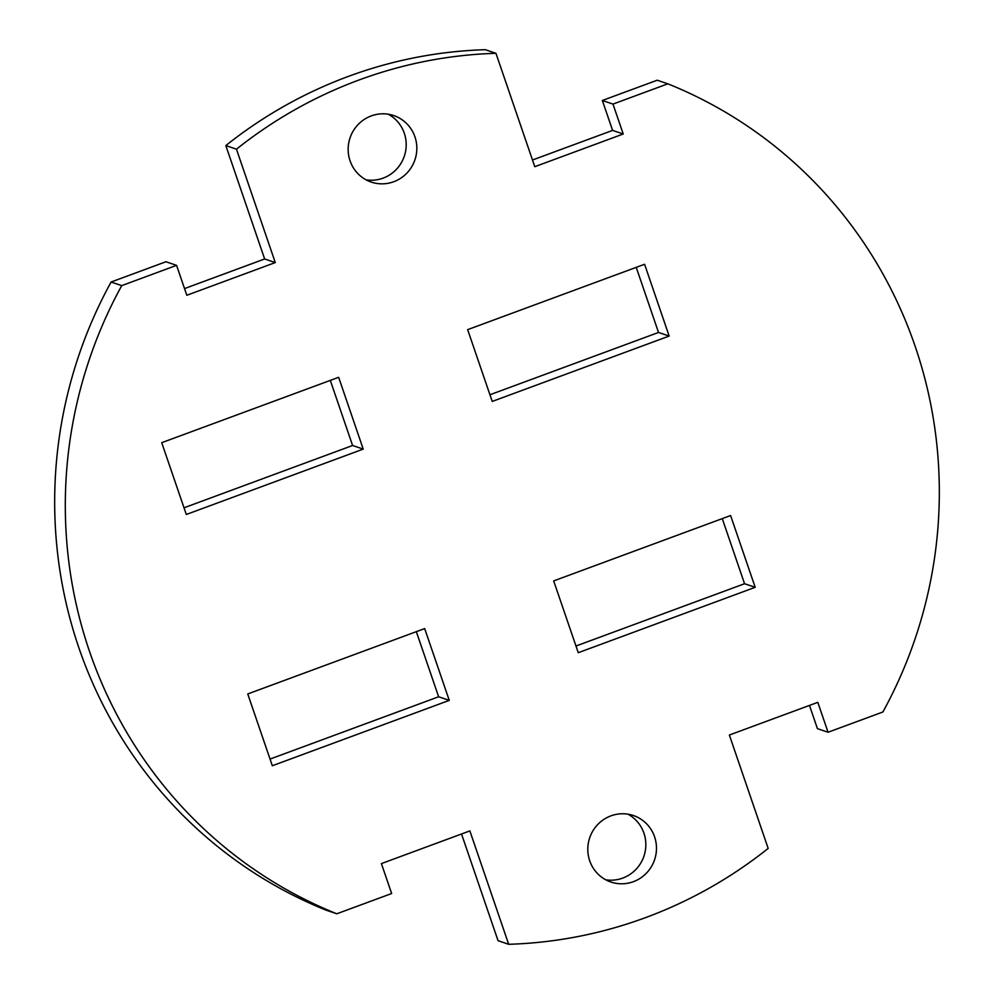 <?xml version="1.0" encoding="UTF-8"?>
<svg xmlns="http://www.w3.org/2000/svg" width="994" height="994" viewBox="0 0 994 994"><rect width="100%" height="100%" fill="white"/><g stroke="black" fill="none" stroke-linecap="round" stroke-linejoin="round"><path stroke-width="1.49" d="M882.908 711.977A446.803 435.881 108.7 0 0 667.844 83.819L612.987 104.084L623.226 134.004L534.772 166.694L495.944 53.303A446.803 435.881 108.7 0 0 358.933 80.029A446.803 435.881 108.7 0 0 236.46 149.187L275.276 262.578L186.822 295.268L176.572 265.348L121.728 285.626A446.803 435.881 108.7 0 0 336.792 913.784L391.648 893.519L381.398 863.6L469.864 830.909L508.679 944.3A446.803 435.881 108.7 0 0 645.69 917.574A446.803 435.881 108.7 0 0 768.176 848.416L729.36 735.026L817.813 702.336L828.052 732.255L882.908 711.977M371.222 115.925A35.101 34.243 108.7 0 0 348.161 149.349A35.101 34.243 108.7 0 0 371.234 182.076A35.101 34.243 108.7 0 0 393.761 181.728A35.101 34.243 108.7 0 0 416.834 148.292A35.101 34.243 108.7 0 0 393.761 115.577A35.101 34.243 108.7 0 0 371.222 115.925M633.402 881.678A35.101 34.243 108.7 0 0 656.475 848.255A35.101 34.243 108.7 0 0 633.402 815.527A35.101 34.243 108.7 0 0 610.875 815.875A35.101 34.243 108.7 0 0 587.802 849.311A35.101 34.243 108.7 0 0 610.875 882.026A35.101 34.243 108.7 0 0 633.402 881.678M247.755 693.961L272.331 765.753L449.263 700.372L424.674 628.581L247.755 693.961M553.683 580.906L578.259 652.698L755.191 587.317L730.602 515.538L553.683 580.906M186.313 514.482L363.232 449.102L338.656 377.31L161.724 442.69L186.313 514.482M492.229 401.439L669.161 336.059L644.584 264.267L467.652 329.648L492.229 401.439M809.476 705.417L817.428 728.652L828.052 732.255M461.527 833.991L498.056 940.697L508.679 944.3M176.572 265.348L165.948 261.745L111.092 282.023A446.803 435.881 108.7 0 0 326.156 910.181L336.792 913.784M184.524 288.583L264.64 258.974L225.824 145.584L236.46 149.187M495.944 53.303L485.32 49.7A446.803 435.881 108.7 0 0 348.31 76.426A446.803 435.881 108.7 0 0 225.824 145.584M532.473 160.009L612.602 130.4L602.352 100.481L657.208 80.216L667.844 83.819M366.065 179.827A35.101 34.243 108.7 0 0 383.125 178.125A35.101 34.243 108.7 0 0 406.086 147.572A35.101 34.243 108.7 0 0 388.281 114.223M605.719 879.777A35.101 34.243 108.7 0 0 622.778 878.075A35.101 34.243 108.7 0 0 645.727 847.534A35.101 34.243 108.7 0 0 627.935 814.173M416.337 631.662L438.627 696.769L270.045 759.068M722.265 518.619L744.556 583.726L575.973 646.013M330.306 380.404L352.597 445.498L363.232 449.102M184.014 507.797L352.597 445.498M636.235 267.349L658.525 332.456L669.161 336.059M489.943 394.755L658.525 332.456M111.092 282.023L121.728 285.626M602.352 100.481L612.987 104.084M612.602 130.4L623.226 134.004M744.556 583.726L755.191 587.317M264.64 258.974L275.276 262.578M438.627 696.769L449.263 700.372"/></g></svg>
